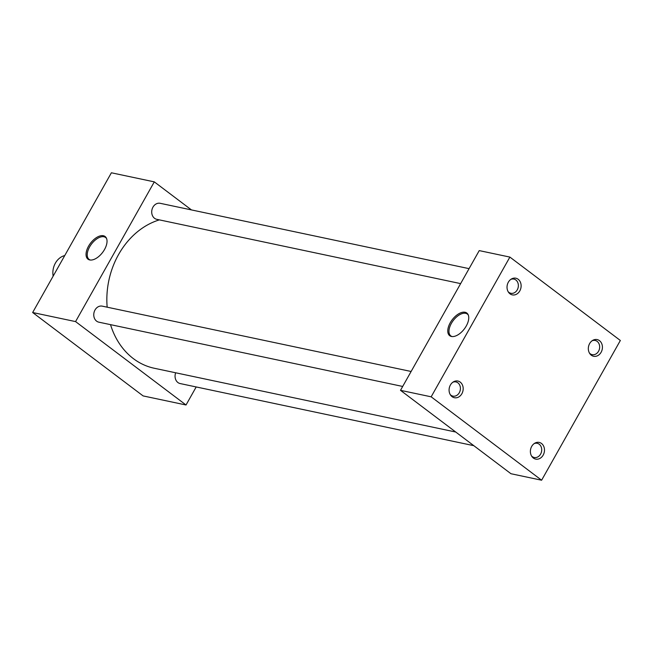 <?xml version="1.0" encoding="UTF-8"?>
<svg xmlns="http://www.w3.org/2000/svg" width="653" height="653" viewBox="0 0 653 653"><rect width="100%" height="100%" fill="white"/><g stroke="black" fill="none" stroke-linecap="round" stroke-linejoin="round"><path stroke-width="0.98" d="M104.513 249.528A14.203 7.607 -52.9 0 0 106.39 238.1A14.203 7.607 -52.9 0 0 88.571 246.148A14.203 7.607 -52.9 0 0 89.877 259.976A14.203 7.607 -52.9 0 0 104.513 249.528M106.61 238.606A13.705 7.338 -52.9 0 0 105.721 237.602A13.705 7.338 -52.9 0 0 89.665 246.826A13.705 7.338 -52.9 0 0 89.216 259.47A13.705 7.338 -52.9 0 0 90.424 260.049M466.234 326.043A14.203 7.607 -52.9 0 0 468.111 314.624A14.203 7.607 -52.9 0 0 450.292 322.672A14.203 7.607 -52.9 0 0 451.598 336.499A14.203 7.607 -52.9 0 0 466.234 326.043M468.332 315.13A13.705 7.338 -52.9 0 0 467.442 314.126A13.705 7.338 -52.9 0 0 451.394 323.349A13.705 7.338 -52.9 0 0 450.937 335.993A13.705 7.338 -52.9 0 0 452.145 336.573M589.471 353.11A7.256 5.942 101.9 0 0 590.173 353.746A7.256 5.942 101.9 0 0 592.157 354.652A7.256 5.942 101.9 0 0 599.103 350.065A7.256 5.942 101.9 0 0 597.144 341.372A7.256 5.942 101.9 0 0 595.161 340.458A7.256 5.942 101.9 0 0 592.083 340.784M591.283 355.191A8.522 6.979 101.9 0 0 601.119 352.261A8.522 6.979 101.9 0 0 599.47 340.654A8.522 6.979 101.9 0 0 592.761 340.344A8.522 6.979 101.9 0 0 589.912 353.787A8.522 6.979 101.9 0 0 591.283 355.191M508.173 291.736A7.256 5.942 101.9 0 0 508.875 292.364A7.256 5.942 101.9 0 0 510.858 293.279A7.256 5.942 101.9 0 0 517.805 288.683A7.256 5.942 101.9 0 0 515.846 279.99A7.256 5.942 101.9 0 0 513.862 279.084A7.256 5.942 101.9 0 0 510.785 279.402M509.985 293.809A8.522 6.979 101.9 0 0 519.821 290.879A8.522 6.979 101.9 0 0 518.172 279.28A8.522 6.979 101.9 0 0 511.462 278.962A8.522 6.979 101.9 0 0 508.614 292.405A8.522 6.979 101.9 0 0 509.985 293.809M531.526 455.949A7.256 5.942 101.9 0 0 532.228 456.586A7.256 5.942 101.9 0 0 534.211 457.492A7.256 5.942 101.9 0 0 541.157 452.904A7.256 5.942 101.9 0 0 539.198 444.211A7.256 5.942 101.9 0 0 537.215 443.297A7.256 5.942 101.9 0 0 534.138 443.624M533.338 458.031A8.522 6.979 101.9 0 0 543.174 455.1A8.522 6.979 101.9 0 0 541.525 443.493A8.522 6.979 101.9 0 0 534.815 443.183A8.522 6.979 101.9 0 0 531.966 456.627A8.522 6.979 101.9 0 0 533.338 458.031M450.227 394.575A7.256 5.942 101.9 0 0 450.929 395.204A7.256 5.942 101.9 0 0 452.913 396.118A7.256 5.942 101.9 0 0 459.859 391.522A7.256 5.942 101.9 0 0 457.9 382.829A7.256 5.942 101.9 0 0 455.916 381.923A7.256 5.942 101.9 0 0 452.839 382.242M452.039 396.649A8.522 6.979 101.9 0 0 461.875 393.718A8.522 6.979 101.9 0 0 460.226 382.119A8.522 6.979 101.9 0 0 453.517 381.801A8.522 6.979 101.9 0 0 450.668 395.245A8.522 6.979 101.9 0 0 452.039 396.649M460.634 283.614L156.793 219.335A8.195 6.71 -78.1 0 1 154.549 218.306A8.195 6.71 -78.1 0 1 152.337 208.487A8.195 6.71 -78.1 0 1 160.181 203.303L469.074 268.644M473.809 445.681L180.138 383.556A8.195 6.71 -78.1 0 1 177.902 382.527A8.195 6.71 -78.1 0 1 175.665 372.781M402.689 386.454L98.84 322.174A8.195 6.71 -78.1 0 1 96.603 321.145A8.195 6.71 -78.1 0 1 94.391 311.326A8.195 6.71 -78.1 0 1 102.235 306.143L411.121 371.484M455.737 432.033L154.328 368.268A76.499 62.664 -78.1 0 1 133.408 358.652A76.499 62.664 -78.1 0 1 110.52 324.639M107.165 307.179A76.499 62.664 -78.1 0 1 159.365 219.881M541.615 480.216L510.964 473.727L400.501 390.331L479.237 250.605L509.887 257.086L620.35 340.482L541.615 480.216L431.16 396.82L509.887 257.086M196.194 386.951L186.023 404.991L75.568 321.594L154.296 181.869L191.451 209.915M400.501 390.331L431.16 396.82M186.023 404.991L143.113 395.914L32.65 312.518L111.385 172.784L154.296 181.869M32.65 312.518L75.568 321.594M64.745 255.552A16.39 13.427 101.9 0 0 53.154 276.121"/></g></svg>

